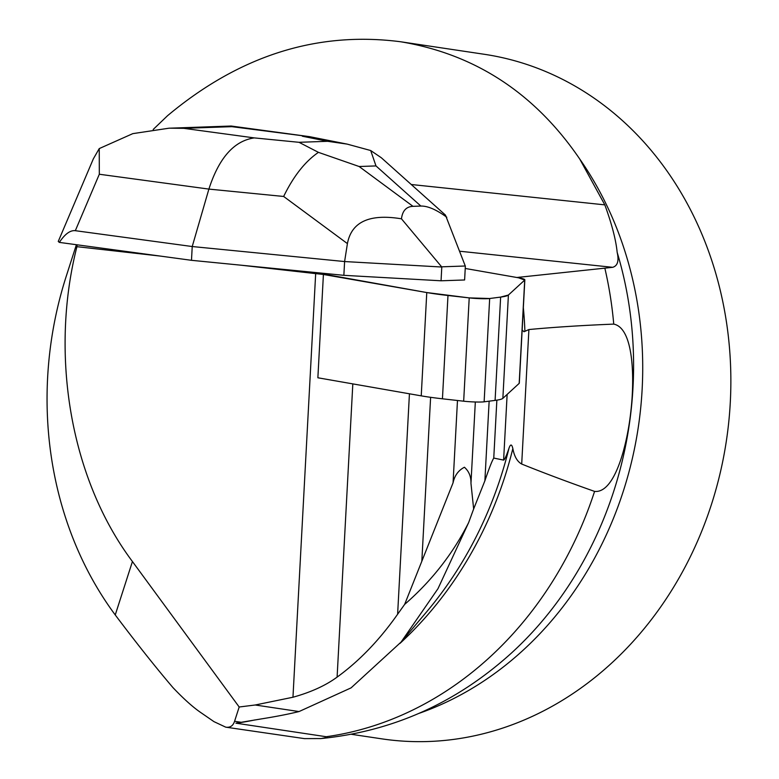 <?xml version="1.0" encoding="UTF-8"?>
<svg xmlns="http://www.w3.org/2000/svg" width="779" height="779" viewBox="0 0 779 779"><rect width="100%" height="100%" fill="white"/><g stroke="black" fill="none" stroke-linecap="round" stroke-linejoin="round"><path stroke-width="1.17" d="M524.842 279.836L519.301 383.141A34.607 2.941 -176.9 0 1 519.174 383.385L502.864 398.342A86.527 7.352 -176.9 0 1 495.093 400.396L484.129 401.818A13.847 1.178 -176.9 0 1 463.671 401.195L442.443 398.799A86.527 7.352 -176.9 0 1 421.235 395.859L317.871 377.776L323.412 274.471A141.905 12.055 3.1 0 0 315.67 273.624L240.692 265.162L314.219 272.407A34.607 2.941 3.1 0 0 319.857 273.848L426.775 292.553A86.527 7.352 3.1 0 0 447.983 295.494L469.211 297.89A13.847 1.178 3.1 0 0 489.67 298.513L500.634 297.091A86.527 7.352 3.1 0 0 508.405 295.037L524.715 280.08A34.607 2.941 3.1 0 0 524.842 279.836A34.607 2.941 3.1 0 0 518.6 277.801L465.229 268.463L516.866 277.499L612.684 267.314L459.688 251.227M75.329 230.691C70.256 230.107 64.93 234.012 59.34 242.396L58.25 241.441L93.353 158.828L99.245 148.585L132.81 133.637L169.179 128.175L183.795 128.34L254.295 137.902C234.099 140.824 218.967 157.884 208.889 189.093L99.313 174.243L75.329 230.691L192.228 246.534L344.6 261.549L343.86 275.328L314.219 272.407A34.607 2.941 3.1 0 0 319.857 273.848L323.412 274.471M315.67 273.624L292.962 697.234C310.928 692.239 325.641 685.53 337.103 677.117C359.236 661.069 379.402 640.114 397.621 614.241L404.652 604.387L453.066 482.805C454.595 475.56 458.373 470.37 464.411 467.244C468.968 471.276 471.149 476.641 470.964 483.34L473.651 508.94L484.879 480.809C489.008 468.588 491.968 461.012 493.759 458.071L503.614 460.107L507.139 394.427M522.154 329.945L523.985 331.747L528.902 329.546C553.879 327.199 582.156 325.388 613.745 324.113C633.775 328.095 634.768 378.321 630.805 411.799C627.134 445.228 614.806 493.565 594.581 491.403C567.657 481.909 543.362 472.785 521.696 464.041C517.246 461.587 514.296 456.436 512.845 448.577C511.774 444.001 510.498 443.874 508.999 448.198C506.428 455.793 504.636 459.766 503.614 460.107M404.652 604.387C431.547 581.027 452.872 553.772 468.637 522.612L473.651 508.94M468.637 522.612L437.993 588.661L401.127 642.023L351.086 687.867L299.029 711.558L255.21 704.995L239.182 707.001L132.43 561.532C69.204 477.118 50.022 352.527 76.926 246.67L77.189 244.82L160.27 256.077L76.926 246.67M76.391 244.713L66.381 275.815A346.1 296.663 -81.5 0 0 115.243 614.943C136.646 643.376 155.888 667.593 172.967 687.614C183.571 698.763 192.734 707.001 200.446 712.327L213.952 721.636L225.715 727.158L304.501 738.628L321.104 738.56L327.248 737.333L326.235 736.73L235.91 723.175L260.916 718.978C275.844 716.602 288.542 714.129 299.029 711.558M292.962 697.234L255.21 704.995M411.244 184.506L604.825 204.867C611.827 224.04 615.946 239.883 617.172 252.377C619.11 260.887 617.611 265.863 612.684 267.314M604.825 204.867L579.751 159.043C534.852 93.237 475.112 54.131 400.533 41.745C317.053 30.985 239.396 55.64 167.553 115.701L153.19 129.47M400.533 41.745L484.304 54.287A346.1 296.663 98.5 0 1 730.488 363.598A346.1 296.663 98.5 0 1 381.749 738.843L351.495 734.315M225.715 727.158C230.136 727.8 233.096 725.843 234.576 721.286L239.182 707.001M132.43 561.532L115.243 614.943M59.34 242.396L77.189 244.82M160.27 256.077L191.488 260.313L240.692 265.162M318.445 152.353L299 142.304L327.638 141.301L347.152 144.105L370.697 150.532L375.984 165.927L359.129 166.511L318.445 152.353C305.095 161.487 293.498 176.19 283.653 196.464L208.889 189.093L192.228 246.534L191.488 260.313M347.415 243.603L344.6 261.549L441.79 267.022L401.467 218.821C369.528 213.553 351.514 221.811 347.415 243.603L283.653 196.464M381.593 157.991L445.452 215.082L465.355 266.194L464.615 279.973L441.05 280.791L343.86 275.328M441.79 267.022L441.05 280.791M465.287 265.999L441.868 266.817M401.467 218.821C402.451 210.788 406.287 206.62 412.997 206.338L420.874 206.065C427.642 205.88 436.289 209.6 446.805 217.244M347.22 144.125L309.555 136.656L231.83 126.665L231.227 126.013M99.313 174.243L99.245 148.585M381.291 157.728L370.697 150.532M314.219 272.407L426.775 292.553L469.211 297.89L489.67 298.513L500.634 297.091L508.405 295.037L524.715 280.08L518.6 277.801L465.229 268.463M421.235 395.859L426.775 292.553M463.671 401.195L469.211 297.89M447.983 295.494L442.443 398.799M489.67 298.513L484.129 401.818M495.093 400.396L500.634 297.091M519.174 383.385L524.715 280.08M508.405 295.037L502.864 398.342M453.066 482.805L457.477 400.494M421.828 561.299L430.612 397.319M489.144 401.166L484.879 480.809M475.326 401.983L470.964 483.34M397.621 614.241L409.433 393.794M337.103 677.117L352.819 383.891M496.866 400.143L493.759 458.071M521.696 464.041L528.902 329.546M401.136 642.023L426.6 611.875A366.208 313.898 -81.5 0 0 508.999 448.198M524.91 331.279A363.404 311.493 -81.5 0 0 523.352 307.734M519.398 277.947A363.404 311.493 -81.5 0 0 519.262 277.129M613.745 324.113A363.404 311.493 -81.5 0 0 604.894 268.375M326.235 736.73A363.404 311.493 -81.5 0 0 594.581 491.403M320.305 738.628C392.558 731.491 456.241 702.989 511.355 653.133A351.865 301.609 -81.5 0 0 617.172 252.377M419.053 713.35A346.1 296.663 -81.5 0 0 642.344 350.394A346.1 296.663 -81.5 0 0 579.751 159.043M234.576 721.286L240.682 722.201M236.105 723.224A363.404 311.493 -81.5 0 0 254.908 719.932M399.939 643.425A363.404 311.493 -81.5 0 0 512.845 448.577M254.295 137.902L299 142.304M327.638 141.301L302.33 136.218M231.83 126.665L183.795 128.34M359.129 166.511L412.997 206.338M420.874 206.065L375.984 165.927M231.159 126.032L169.179 128.204M309.555 136.656L231.227 126.042"/></g></svg>
